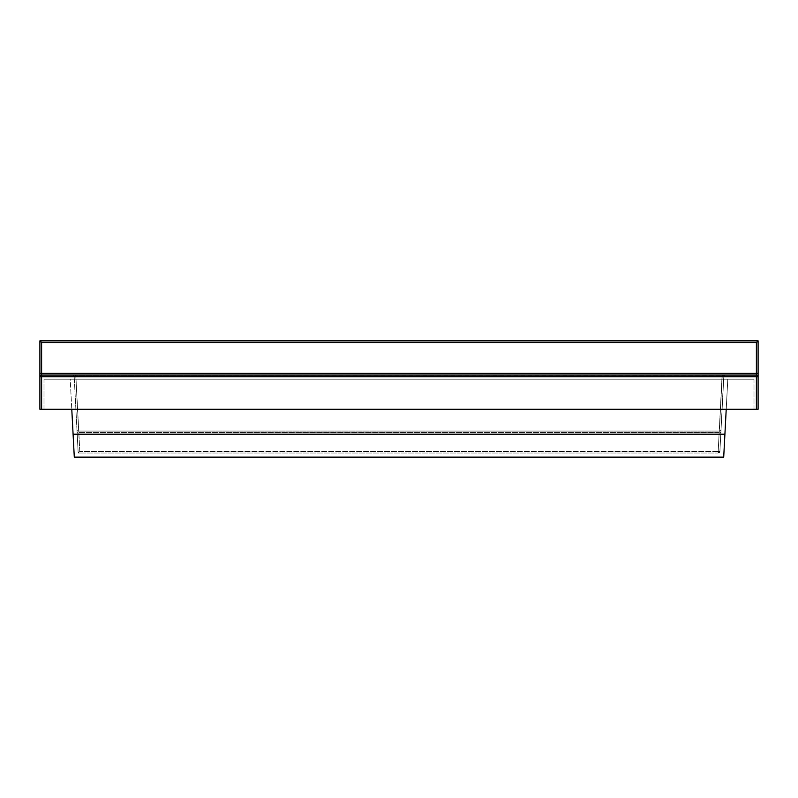 <?xml version="1.0" encoding="UTF-8"?>
<svg xmlns="http://www.w3.org/2000/svg" width="798" height="798" viewBox="0 0 798 798"><rect width="100%" height="100%" fill="white"/><g stroke="black" fill="none" stroke-linecap="round" stroke-linejoin="round"><path stroke-width="0.6" stroke-dasharray="3.99 2.99" d="M722.11 376.676L723.317 376.646A1.706 1.207 -90 0 1 724.524 375.06L722.11 375.06L718.19 451.419L79.81 451.419L75.89 376.676L723.686 376.656L719.896 451.419L723.816 376.676L719.896 451.419L718.19 451.419L722.11 375.06L72.478 375.06L725.522 375.06L75.89 375.06L75.89 376.676L722.11 376.676M39.9 373.354L39.9 340.856L758.1 340.856L758.1 373.354L758.1 340.856L39.9 340.856L39.9 409.264L44 409.264L44 379.16L754 379.16L754 409.264L758.1 409.264L758.1 376.766A1.706 1.706 0 0 0 756.394 375.06L41.606 375.06L756.394 375.06A1.706 1.706 0 0 1 758.1 376.766L758.1 409.264L39.9 409.264L39.9 376.766A1.706 1.706 0 0 1 41.606 375.06A1.706 1.706 0 0 0 39.9 376.766M71.78 409.264L74.294 457.144L723.706 457.144L74.294 457.144L70.204 379.16L727.796 379.16L70.204 379.16L727.796 379.16L726.22 409.264L727.796 379.16L70.204 379.16L71.78 409.264M754 379.16L44 379.16L754 379.16L44 379.16L44 409.264L754 409.264L754 379.16M723.706 457.144L727.796 379.16L723.706 457.144M79.89 453.035L718.19 453.035L79.89 453.035L718.11 453.035L719.178 432.536L78.822 432.536L79.89 453.035L78.663 431.06L719.337 431.06L722.26 375.21L75.74 375.21L78.663 431.06L719.337 431.06A1.706 1.556 3 0 0 721.043 429.593L723.816 376.676A1.706 1.706 0 0 1 725.522 375.06L724.524 375.06A1.706 1.207 90 0 0 723.317 376.646L723.816 376.676A1.706 1.706 0 0 1 725.522 375.06A1.706 1.706 0 0 0 723.816 376.676L722.26 375.06L725.522 375.06A1.706 1.706 0 0 0 723.816 376.676L722.26 375.21L718.11 453.035L78.184 453.035L74.184 376.676L78.184 453.035L79.81 451.419L718.19 451.419L718.19 453.035L718.19 451.419L719.896 451.419A1.706 1.706 0 0 1 718.19 453.035A1.706 1.706 0 0 0 719.896 451.419L718.19 453.035L719.886 451.578L720.883 432.536L719.178 432.536L720.883 432.536L721.043 429.593A1.706 1.556 -177 0 1 719.337 431.06L719.178 432.536L78.822 432.536L75.74 375.06L722.26 375.06L75.74 375.21L74.184 376.676L75.89 376.676L79.81 451.419L78.184 453.035L74.184 376.676L75.89 376.676L75.89 375.06L72.478 375.06A1.706 1.706 0 0 1 74.184 376.676A1.706 1.706 0 0 0 72.478 375.06A1.706 1.706 0 0 1 74.184 376.676A1.706 1.706 0 0 0 72.478 375.06L75.74 375.06L74.184 376.676L76.957 429.593A1.706 1.556 -3 0 0 78.663 431.06A1.706 1.556 177 0 1 76.957 429.593L77.117 432.536L78.822 432.536L77.117 432.536L78.184 453.035L79.89 453.035M44 409.264L44 379.16L44 409.264"/><path stroke-width="1.2" d="M39.9 376.766A1.706 1.706 0 0 1 41.606 375.06L41.606 373.354L756.394 373.354L756.394 342.571L758.1 340.856L39.9 340.856L41.606 342.571L756.394 342.571L758.1 340.856L758.1 409.264L758.1 373.354L41.606 373.354L41.606 342.571L756.394 342.571L756.394 375.06L41.606 375.06L39.9 376.766L39.9 409.264L758.1 409.264L41.606 409.264L41.606 376.766L756.394 376.766L756.394 409.264L756.394 375.06L41.606 375.06L41.606 376.766L39.9 376.766L39.9 373.354L39.9 409.264L41.606 409.264L41.606 373.354L39.9 373.354L39.9 376.766L758.1 376.766L756.394 376.766L756.394 375.06A1.706 1.706 0 0 1 758.1 376.766L756.394 375.06L756.394 373.354L758.1 373.354L758.1 340.856L39.9 340.856L39.9 373.354L41.606 373.354L41.606 342.571L39.9 340.856L39.9 373.354M74.294 457.144L71.78 409.264L73.087 434.212L724.913 434.212L73.087 434.212L74.294 457.144L723.706 457.144L74.294 457.144M726.22 409.264L723.706 457.144L726.22 409.264"/></g></svg>
